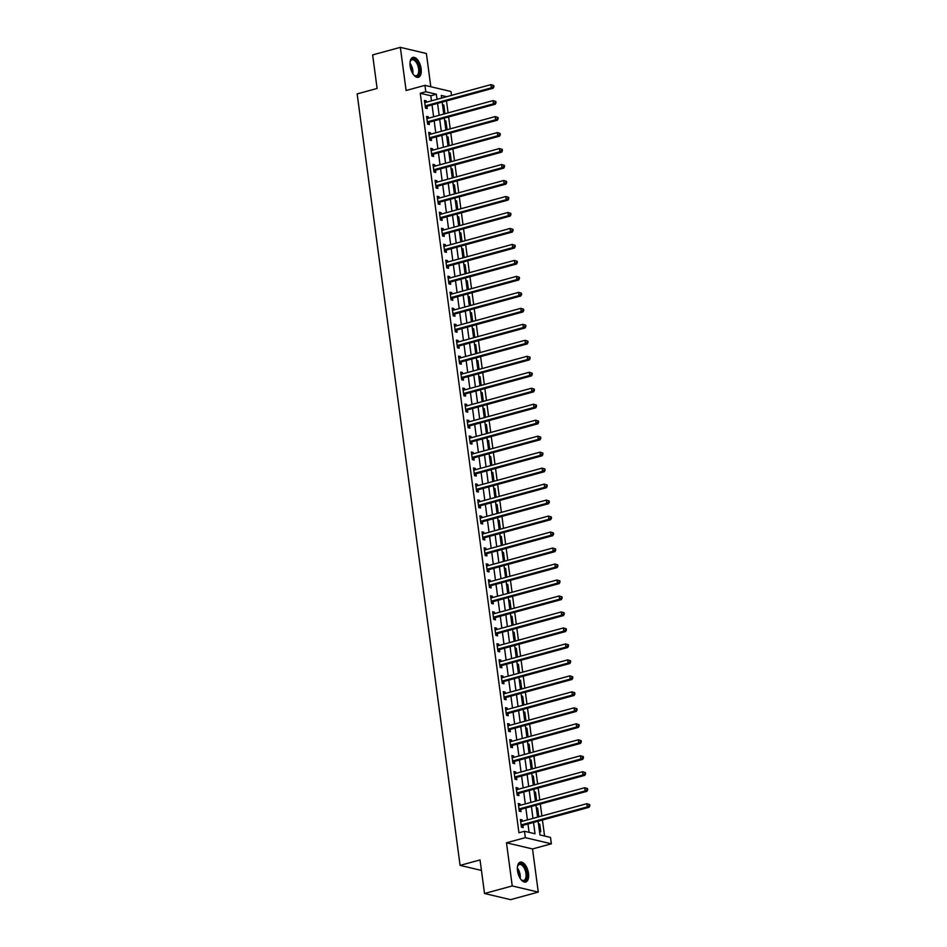 <?xml version="1.0" encoding="UTF-8"?>
<svg xmlns="http://www.w3.org/2000/svg" width="947" height="947" viewBox="0 0 947 947"><rect width="100%" height="100%" fill="white"/><g stroke="black" fill="none" stroke-linecap="round" stroke-linejoin="round"><path stroke-width="1.42" d="M528.485 873.371A10.322 5.137 74.7 0 0 520.282 862.113A10.322 5.137 74.7 0 0 517.512 870.778A10.322 5.137 74.7 0 0 525.715 882.048A10.322 5.137 74.7 0 0 528.485 873.371M421.107 68.657A10.322 5.137 74.7 0 0 412.904 57.4A10.322 5.137 74.7 0 0 410.134 66.065A10.322 5.137 74.7 0 0 418.337 77.323A10.322 5.137 74.7 0 0 421.107 68.657M538.121 821.203L539.956 834.923L550.515 837.42L551.367 843.813L525.325 837.657L524.472 831.265L535.031 833.762L533.516 822.458M532.522 848.95L506.479 842.794L512.232 885.942L484.521 893.495L510.563 899.65L538.275 892.098L532.522 848.95L551.367 843.813M430.814 86.745L426.387 53.506L400.344 47.35L406.097 90.498L424.943 85.36L450.985 91.504L451.506 95.387M544.572 836.023L542.442 820.019M541.897 815.959L540.311 804.039M539.766 799.978L538.18 788.058M537.636 783.998L536.049 772.089M535.505 768.029L533.919 756.108M533.374 752.048L531.788 740.128M531.243 736.068L529.645 724.147M529.113 720.087L527.515 708.167M526.982 704.106L525.384 692.186M524.839 688.126L523.253 676.205M522.708 672.145L521.122 660.225M520.578 656.164L518.992 644.244M518.447 640.184L516.861 628.275M516.316 624.215L514.73 612.295M514.185 608.234L512.599 596.314M512.055 592.254L510.457 580.333M509.924 576.273L508.326 564.353M507.793 560.293L506.195 548.372M505.651 544.312L504.064 532.392M503.52 528.331L501.934 516.411M501.389 512.351L499.803 500.442M499.258 496.382L497.672 484.462M497.128 480.401L495.541 468.481M494.997 464.421L493.411 452.5M492.866 448.44L491.268 436.52M490.735 432.459L489.137 420.539M488.605 416.479L487.007 404.558M486.462 400.498L484.876 388.578M484.331 384.518L482.745 372.597M482.201 368.537L480.614 356.628M480.07 352.568L478.484 340.648M477.939 336.587L476.353 324.667M475.808 320.607L474.222 308.686M473.678 304.626L472.08 292.706M471.547 288.646L469.949 276.725M469.416 272.665L467.818 260.745M467.273 256.684L465.687 244.764M465.143 240.704L463.557 228.783M463.012 224.735L461.426 212.815M460.881 208.754L459.295 196.834M458.75 192.774L457.164 180.853M456.62 176.793L455.034 164.873M454.489 160.812L452.891 148.892M452.358 144.832L450.76 132.911M450.227 128.851L448.629 116.931M448.085 112.871L446.499 100.95M512.232 885.942L538.275 892.098M484.521 893.495L480.046 859.935L460.088 865.38L357.149 93.907L377.107 88.462L372.633 54.902L400.344 47.35M442.521 104.715L443.8 105.01L444.83 112.681L443.551 112.385M444.652 120.695L445.93 120.991L446.96 128.662L445.682 128.354M446.783 136.664L448.073 136.972L449.091 144.642L447.813 144.335M448.914 152.645L450.204 152.952L451.222 160.623L449.943 160.315M451.056 168.625L452.335 168.933L453.353 176.604L452.074 176.296M453.187 184.606L454.465 184.914L455.483 192.584L454.205 192.277M455.318 200.586L456.596 200.894L457.614 208.553L456.336 208.257M457.448 216.567L458.727 216.863L459.757 224.534L458.466 224.238M459.579 232.548L460.858 232.844L461.887 240.514L460.597 240.218M461.71 248.528L462.988 248.824L464.018 256.495L462.74 256.199M463.841 264.497L465.119 264.805L466.149 272.476L464.87 272.168M465.971 280.478L467.262 280.786L468.28 288.456L467.001 288.148M468.102 296.458L469.392 296.766L470.41 304.437L469.132 304.129M470.245 312.439L471.523 312.747L472.541 320.417L471.263 320.11M472.375 328.42L473.654 328.727L474.672 336.398L473.393 336.09M474.506 344.4L475.785 344.696L476.803 352.367L475.524 352.071M476.637 360.381L477.915 360.677L478.945 368.347L477.655 368.052M478.768 376.361L480.046 376.657L481.076 384.328L479.786 384.032M480.898 392.342L482.177 392.638L483.207 400.309L481.928 400.013M483.029 408.311L484.308 408.619L485.338 416.289L484.059 415.982M485.16 424.292L486.45 424.599L487.468 432.27L486.19 431.962M487.291 440.272L488.581 440.58L489.599 448.251L488.321 447.943M489.433 456.253L490.712 456.561L491.73 464.231L490.451 463.923M491.564 472.233L492.842 472.541L493.861 480.212L492.582 479.904M493.695 488.214L494.973 488.51L495.991 496.181L494.713 495.885M495.826 504.195L497.104 504.491L498.134 512.161L496.844 511.865M497.956 520.175L499.235 520.471L500.265 528.142L498.974 527.846M500.087 536.156L501.365 536.452L502.395 544.123L501.117 543.815M502.218 552.125L503.496 552.432L504.526 560.103L503.248 559.795M504.349 568.105L505.639 568.413L506.657 576.084L505.378 575.776M506.479 584.086L507.77 584.394L508.788 592.064L507.509 591.757M508.622 600.067L509.9 600.374L510.918 608.045L509.64 607.737M510.753 616.047L512.031 616.355L513.049 624.014L511.771 623.718M512.883 632.028L514.162 632.324L515.192 639.994L513.901 639.698M515.014 648.008L516.293 648.304L517.322 655.975L516.032 655.679M517.145 663.989L518.423 664.285L519.453 671.956L518.163 671.66M519.276 679.958L520.554 680.266L521.584 687.936L520.305 687.629M521.406 695.938L522.697 696.246L523.715 703.917L522.436 703.609M523.537 711.919L524.827 712.227L525.845 719.898L524.567 719.59M525.668 727.9L526.958 728.207L527.976 735.878L526.698 735.57M527.81 743.88L529.089 744.188L530.107 751.859L528.828 751.551M529.941 759.861L531.22 760.157L532.238 767.828L530.959 767.532M532.072 775.842L533.35 776.138L534.38 783.808L533.09 783.512M534.203 791.822L535.481 792.118L536.511 799.789L535.221 799.493M536.333 807.803L537.612 808.099L538.642 815.769L537.351 815.462M538.464 823.772L539.743 824.079L540.773 831.75L539.494 831.442M431.489 100.844L430.814 95.754L420.255 93.256L518.932 832.78L524.472 831.265M529.101 832.366L527.976 823.961M527.432 819.901L525.845 807.992M525.301 803.932L523.715 792.012M523.17 787.951L521.584 776.031M521.039 771.971L519.453 760.05M518.909 755.99L517.311 744.07M516.778 740.009L515.18 728.089M514.647 724.029L513.049 712.108M512.505 708.048L510.918 696.128M510.374 692.068L508.788 680.147M508.243 676.087L506.657 664.178M506.112 660.118L504.526 648.198M503.982 644.138L502.395 632.217M501.851 628.157L500.265 616.237M499.72 612.176L498.122 600.256M497.589 596.196L495.991 584.275M495.459 580.215L493.861 568.295M493.316 564.234L491.73 552.314M491.185 548.254L489.599 536.333M489.054 532.285L487.468 520.365M486.924 516.304L485.338 504.384M484.793 500.324L483.207 488.403M482.662 484.343L481.076 472.423M480.531 468.363L478.933 456.442M478.401 452.382L476.803 440.462M476.27 436.401L474.672 424.481M474.127 420.421L472.541 408.5M471.997 404.44L470.41 392.532M469.866 388.471L468.28 376.551M467.735 372.491L466.149 360.57M465.604 356.51L464.018 344.59M463.474 340.529L461.887 328.609M461.343 324.549L459.745 312.628M459.212 308.568L457.614 296.648M457.081 292.587L455.483 280.667M454.939 276.607L453.353 264.687M452.808 260.626L451.222 248.718M450.677 244.657L449.091 232.737M448.547 228.677L446.96 216.756M446.416 212.696L444.83 200.776M444.285 196.716L442.687 184.795M442.154 180.735L440.556 168.815M440.024 164.754L438.425 152.834M437.893 148.774L436.295 136.853M435.75 132.793L434.164 120.885M433.619 116.824L432.033 104.904M426.399 102.229L426.209 100.856L424.457 100.441L425.475 108.112L427.239 108.526L426.955 106.443M428.529 118.209L428.34 116.836L426.588 116.422L427.606 124.093L429.37 124.507L429.086 122.423M430.66 134.19L430.471 132.817L428.719 132.402L429.737 140.073L431.501 140.487L431.216 138.404M432.791 150.171L432.613 148.797L430.849 148.383L431.868 156.054L433.631 156.468L433.359 154.385M434.922 166.151L434.744 164.778L432.98 164.352L433.998 172.023L435.762 172.449L435.49 170.365M437.052 182.12L436.875 180.747L435.111 180.332L436.141 188.003L437.893 188.417L437.621 186.346M439.183 198.101L439.006 196.727L437.242 196.313L438.272 203.984L440.024 204.398L439.751 202.327M441.314 214.081L441.136 212.708L439.372 212.294L440.402 219.964L442.154 220.379L441.882 218.307M443.456 230.062L443.267 228.689L441.503 228.274L442.533 235.945L444.297 236.359L444.013 234.276M445.587 246.042L445.398 244.669L443.646 244.255L444.664 251.926L446.428 252.34L446.144 250.257M447.718 262.023L447.529 260.65L445.777 260.236L446.795 267.906L448.558 268.321L448.274 266.237M449.849 278.004L449.659 276.631L447.907 276.216L448.925 283.887L450.689 284.301L450.405 282.218M451.979 293.984L451.802 292.611L450.038 292.197L451.056 299.856L452.82 300.282L452.548 298.198M454.11 309.965L453.933 308.592L452.169 308.166L453.187 315.836L454.951 316.251L454.678 314.179M456.241 325.934L456.063 324.561L454.3 324.146L455.329 331.817L457.081 332.231L456.809 330.16M458.372 341.914L458.194 340.541L456.43 340.127L457.46 347.798L459.212 348.212L458.94 346.14M460.502 357.895L460.325 356.522L458.561 356.108L459.591 363.778L461.343 364.193L461.071 362.109M462.645 373.876L462.456 372.502L460.692 372.088L461.722 379.759L463.485 380.173L463.201 378.09M464.776 389.856L464.586 388.483L462.834 388.069L463.852 395.739L465.616 396.154L465.332 394.07M466.907 405.837L466.717 404.464L464.965 404.049L465.983 411.72L467.747 412.134L467.463 410.051M469.037 421.817L468.848 420.444L467.096 420.03L468.114 427.701L469.878 428.115L469.594 426.032M471.168 437.798L470.99 436.425L469.227 435.999L470.245 443.67L472.008 444.096L471.736 442.012M473.299 453.767L473.121 452.394L471.357 451.979L472.375 459.65L474.139 460.064L473.867 457.993M475.43 469.748L475.252 468.374L473.488 467.96L474.518 475.631L476.27 476.045L475.998 473.974M477.56 485.728L477.383 484.355L475.619 483.941L476.649 491.611L478.401 492.026L478.128 489.954M479.691 501.709L479.513 500.336L477.75 499.921L478.78 507.592L480.531 508.006L480.259 505.923M481.834 517.689L481.644 516.316L479.88 515.902L480.91 523.573L482.674 523.987L482.39 521.904M483.964 533.67L483.775 532.297L482.023 531.883L483.041 539.553L484.805 539.968L484.521 537.884M486.095 549.651L485.906 548.277L484.154 547.863L485.172 555.534L486.936 555.948L486.651 553.865M488.226 565.631L488.036 564.258L486.285 563.844L487.303 571.514L489.066 571.929L488.782 569.845M490.357 581.612L490.179 580.239L488.415 579.813L489.433 587.483L491.197 587.909L490.925 585.826M492.487 597.581L492.31 596.208L490.546 595.793L491.576 603.464L493.328 603.878L493.056 601.807M494.618 613.561L494.441 612.188L492.677 611.774L493.707 619.445L495.459 619.859L495.186 617.787M496.749 629.542L496.571 628.169L494.808 627.754L495.837 635.425L497.589 635.839L497.317 633.756M498.88 645.523L498.702 644.149L496.938 643.735L497.968 651.406L499.72 651.82L499.448 649.737M501.022 661.503L500.833 660.13L499.081 659.716L500.099 667.386L501.863 667.801L501.579 665.717M503.153 677.484L502.964 676.111L501.212 675.696L502.23 683.367L503.993 683.781L503.709 681.698M505.284 693.464L505.094 692.091L503.342 691.677L504.36 699.348L506.124 699.762L505.84 697.679M507.414 709.445L507.225 708.072L505.473 707.658L506.491 715.316L508.255 715.743L507.971 713.659M509.545 725.426L509.368 724.053L507.604 723.626L508.622 731.297L510.386 731.711L510.113 729.64M511.676 741.394L511.498 740.021L509.735 739.607L510.764 747.278L512.516 747.692L512.244 745.62M513.807 757.375L513.629 756.002L511.865 755.588L512.895 763.258L514.647 763.673L514.375 761.601M515.937 773.356L515.76 771.983L513.996 771.568L515.026 779.239L516.778 779.653L516.506 777.57M518.08 789.336L517.891 787.963L516.127 787.549L517.157 795.22L518.909 795.634L518.636 793.55M520.211 805.317L520.021 803.944L518.269 803.529L519.287 811.2L521.051 811.615L520.767 809.531M522.342 821.298L522.152 819.924L520.4 819.51L521.418 827.181L523.182 827.595L522.898 825.512M460.088 865.38L481.443 870.423M506.479 842.794L525.325 837.657M420.255 93.256L425.795 91.752L424.943 85.36M446.712 96.689L441.278 95.41L441.633 98.074M442.178 102.134L443.764 114.054M444.309 118.115L445.895 130.035M446.439 134.095L448.038 146.016M448.57 150.076L450.168 161.996M450.701 166.045L452.299 177.965M452.844 182.025L454.43 193.946M454.974 198.006L456.561 209.926M457.105 213.986L458.691 225.907M459.236 229.967L460.822 241.887M461.367 245.948L462.953 257.868M463.497 261.928L465.095 273.849M465.628 277.909L467.226 289.829M467.759 293.89L469.357 305.798M469.89 309.858L471.488 321.779M472.032 325.839L473.618 337.759M474.163 341.82L475.749 353.74M476.294 357.8L477.88 369.721M478.424 373.781L480.011 385.701M480.555 389.762L482.141 401.682M482.686 405.742L484.284 417.663M484.817 421.723L486.415 433.643M486.947 437.692L488.545 449.612M489.09 453.672L490.676 465.593M491.221 469.653L492.807 481.573M493.351 485.633L494.938 497.554M495.482 501.614L497.068 513.534M497.613 517.595L499.199 529.515M499.744 533.575L501.33 545.496M501.874 549.556L503.473 561.476M504.005 565.537L505.603 577.445M506.136 581.505L507.734 593.426M508.279 597.486L509.865 609.406M510.409 613.467L511.996 625.387M512.54 629.447L514.126 641.368M514.671 645.428L516.257 657.348M516.802 661.408L518.388 673.329M518.932 677.389L520.519 689.309M521.063 693.37L522.661 705.29M523.194 709.35L524.792 721.259M525.325 725.319L526.923 737.24M527.467 741.3L529.053 753.22M529.598 757.28L531.184 769.201M531.729 773.261L533.315 785.181M533.859 789.242L535.446 801.162M535.99 805.222L537.576 817.143M437.029 99.328L436.354 94.238L425.795 91.752M532.972 818.397L531.385 806.477M530.841 802.417L529.255 790.496M528.71 786.436L527.124 774.516M526.579 770.456L524.993 758.535M524.449 754.475L522.862 742.555M522.318 738.494L520.732 726.574M520.187 722.514L518.589 710.605M518.056 706.545L516.458 694.625M515.926 690.564L514.328 678.644M513.783 674.584L512.197 662.663M511.652 658.603L510.066 646.683M509.522 642.622L507.935 630.702M507.391 626.642L505.805 614.721M505.26 610.661L503.674 598.741M503.129 594.68L501.543 582.76M500.999 578.712L499.4 566.791M498.868 562.731L497.27 550.811M496.737 546.75L495.139 534.83M494.594 530.77L493.008 518.849M492.464 514.789L490.877 502.869M490.333 498.809L488.747 486.888M488.202 482.828L486.616 470.908M486.071 466.847L484.485 454.927M483.941 450.867L482.354 438.958M481.81 434.898L480.212 422.978M479.679 418.917L478.081 406.997M477.548 402.937L475.95 391.016M475.406 386.956L473.82 375.036M473.275 370.975L471.689 359.055M471.144 354.995L469.558 343.074M469.014 339.014L467.427 327.094M466.883 323.034L465.297 311.113M464.752 307.053L463.166 295.144M462.621 291.084L461.023 279.164M460.491 275.104L458.893 263.183M458.36 259.123L456.762 247.203M456.217 243.142L454.631 231.222M454.087 227.162L452.5 215.241M451.956 211.181L450.37 199.261M449.825 195.2L448.239 183.28M447.694 179.22L446.108 167.299M445.563 163.251L443.965 151.331M443.433 147.27L441.835 135.35M441.302 131.29L439.704 119.369M439.171 115.309L437.573 103.389M430.814 95.754L436.354 94.238M424.564 101.305L426.209 100.856M442.604 105.342L443.8 105.01M538.547 824.411L539.743 824.079M536.416 808.43L537.612 808.099M534.286 792.45L535.481 792.118M532.155 776.469L533.35 776.138M530.024 760.488L531.22 760.157M527.893 744.508L529.089 744.188M525.763 728.527L526.958 728.207M523.62 712.546L524.827 712.227M521.489 696.578L522.697 696.246M519.358 680.597L520.554 680.266M517.228 664.616L518.423 664.285M515.097 648.636L516.293 648.304M512.966 632.655L514.162 632.324M510.835 616.675L512.031 616.355M508.705 600.694L509.9 600.374M506.574 584.713L507.77 584.394M504.431 568.733L505.639 568.413M502.301 552.764L503.496 552.432M500.17 536.783L501.365 536.452M498.039 520.803L499.235 520.471M495.908 504.822L497.104 504.491M493.778 488.841L494.973 488.51M491.647 472.861L492.842 472.541M489.516 456.88L490.712 456.561M487.385 440.9L488.581 440.58M485.243 424.919L486.45 424.599M483.112 408.95L484.308 408.619M480.981 392.969L482.177 392.638M478.851 376.989L480.046 376.657M476.72 361.008L477.915 360.677M474.589 345.028L475.785 344.696M472.458 329.047L473.654 328.727M470.328 313.066L471.523 312.747M468.197 297.086L469.392 296.766M466.054 281.117L467.262 280.786M463.923 265.136L465.119 264.805M461.793 249.156L462.988 248.824M459.662 233.175L460.858 232.844M457.531 217.194L458.727 216.863M455.4 201.214L456.596 200.894M453.27 185.233L454.465 184.914M451.139 169.253L452.335 168.933M449.008 153.272L450.204 152.952M446.866 137.303L448.073 136.972M444.735 121.323L445.93 120.991M426.695 117.286L428.34 116.836M428.837 133.267L430.471 132.817M430.968 149.247L432.613 148.797M433.099 165.216L434.744 164.778M435.229 181.197L436.875 180.747M437.36 197.177L439.006 196.727M439.491 213.158L441.136 212.708M441.622 229.138L443.267 228.689M443.752 245.119L445.398 244.669M445.883 261.1L447.529 260.65M448.026 277.08L449.659 276.631M450.156 293.061L451.802 292.611M452.287 309.03L453.933 308.592M454.418 325.01L456.063 324.561M456.549 340.991L458.194 340.541M458.679 356.972L460.325 356.522M460.81 372.952L462.456 372.502M462.941 388.933L464.586 388.483M465.072 404.914L466.717 404.464M467.214 420.894L468.848 420.444M469.345 436.863L470.99 436.425M471.476 452.844L473.121 452.394M473.607 468.824L475.252 468.374M475.737 484.805L477.383 484.355M477.868 500.785L479.513 500.336M479.999 516.766L481.644 516.316M482.13 532.747L483.775 532.297M484.26 548.727L485.906 548.277M486.403 564.708L488.036 564.258M488.534 580.677L490.179 580.239M490.664 596.657L492.31 596.208M492.795 612.638L494.441 612.188M494.926 628.619L496.571 628.169M497.057 644.599L498.702 644.149M499.187 660.58L500.833 660.13M501.318 676.56L502.964 676.111M503.449 692.541L505.094 692.091M505.591 708.51L507.225 708.072M507.722 724.491L509.368 724.053M509.853 740.471L511.498 740.021M511.984 756.452L513.629 756.002M514.114 772.432L515.76 771.983M516.245 788.413L517.891 787.963M518.376 804.394L520.021 803.944M520.507 820.374L522.152 819.924M425.736 105.721L427.488 106.135L493.115 88.249L491.363 87.834L425.736 105.721A1.326 1.113 -76.7 0 0 425.333 105.922L425.203 106.028M493.198 86.603L491.363 87.834L490.925 84.638L493.73 85.49L493.032 85.325L493.198 86.603L493.896 86.769L493.73 85.49M424.73 102.525L424.883 102.548A1.326 1.113 -76.7 0 0 425.31 102.525L490.925 84.638L493.032 85.325M427.488 106.135A1.326 1.113 -76.7 0 0 427.085 106.348L425.416 107.662M493.115 88.249L493.896 86.769M427.866 121.701L429.618 122.116L495.245 104.229L493.494 103.803L427.866 121.701A1.326 1.113 -76.7 0 0 427.464 121.903L427.334 122.009M495.328 102.584L493.494 103.803L493.067 100.607L495.861 101.471L495.163 101.305L495.328 102.584L496.039 102.749L495.861 101.471M426.86 118.493L427.014 118.529A1.326 1.113 -76.7 0 0 427.44 118.505L493.067 100.607L495.163 101.305M429.618 122.116A1.326 1.113 -76.7 0 0 429.216 122.317L427.547 123.643M495.245 104.229L496.039 102.749M429.997 137.682L431.749 138.096L497.376 120.198L495.624 119.784L429.997 137.682A1.326 1.113 -76.7 0 0 429.595 137.883L429.465 137.99M497.459 118.564L495.624 119.784L495.198 116.588L497.992 117.452L497.293 117.286L497.459 118.564L498.169 118.73L497.992 117.452M428.991 134.474L429.145 134.51A1.326 1.113 -76.7 0 0 429.571 134.486L495.198 116.588L497.293 117.286M431.749 138.096A1.326 1.113 -76.7 0 0 431.358 138.298L429.678 139.611M497.376 120.198L498.169 118.73M432.128 153.663L433.892 154.077L499.507 136.179L497.755 135.764L432.128 153.663A1.326 1.113 -76.7 0 0 431.725 153.864L431.595 153.97M499.59 134.545L497.755 135.764L497.329 132.568L500.123 133.432L499.424 133.267L499.59 134.545L500.3 134.711L500.123 133.432M431.122 150.455L431.276 150.49A1.326 1.113 -76.7 0 0 431.702 150.466L497.329 132.568L499.424 133.267M433.892 154.077A1.326 1.113 -76.7 0 0 433.489 154.278L431.808 155.592M499.507 136.179L500.3 134.711M434.259 169.643L436.022 170.058L501.65 152.159L499.886 151.745L434.259 169.643A1.326 1.113 -76.7 0 0 433.856 169.844L433.726 169.951M501.721 150.514L499.886 151.745L499.46 148.549L502.265 149.401L501.555 149.235L501.721 150.514L502.431 150.68L502.265 149.401M433.253 166.435L433.406 166.459A1.326 1.113 -76.7 0 0 433.833 166.447L499.46 148.549L501.555 149.235M436.022 170.058A1.326 1.113 -76.7 0 0 435.62 170.259L433.939 171.573M501.65 152.159L502.431 150.68M410.039 62.324A8.937 4.439 -105.3 0 1 410.359 61.212A8.937 4.439 -105.3 0 1 416.112 60.691A8.937 4.439 -105.3 0 1 419.533 72.256A8.937 4.439 -105.3 0 1 414.206 75.346A8.937 4.439 -105.3 0 1 413.377 74.529M413.946 75.121A8.274 4.108 74.7 0 0 416.36 75.736A8.274 4.108 74.7 0 0 418.681 69.818A8.274 4.108 74.7 0 0 415.461 61.354A8.274 4.108 74.7 0 0 412.004 59.768A8.274 4.108 74.7 0 0 410.24 61.531M417.698 77.417A10.263 5.102 74.7 0 0 420.302 69.9A10.263 5.102 74.7 0 0 416.313 59.673A10.263 5.102 74.7 0 0 412.312 57.649M517.417 867.05A8.937 4.439 -105.3 0 1 517.725 865.925A8.937 4.439 -105.3 0 1 522.649 864.599A8.937 4.439 -105.3 0 1 526.863 873.442A8.937 4.439 -105.3 0 1 521.584 880.059A8.937 4.439 -105.3 0 1 520.743 879.254M521.323 879.834A8.274 4.108 74.7 0 0 523.727 880.461A8.274 4.108 74.7 0 0 525.952 873.513A8.274 4.108 74.7 0 0 519.382 864.493A8.274 4.108 74.7 0 0 517.618 866.245M525.064 882.131A10.263 5.102 74.7 0 0 527.562 873.608A10.263 5.102 74.7 0 0 519.678 862.362M436.389 185.624L438.153 186.038L503.78 168.14L502.017 167.726L436.389 185.624A1.326 1.113 -76.7 0 0 435.987 185.825L435.857 185.932M503.863 166.494L502.017 167.726L501.59 164.529L504.396 165.382L503.686 165.216L503.863 166.494L504.562 166.66L504.396 165.382M435.395 182.416L435.537 182.44A1.326 1.113 -76.7 0 0 435.963 182.428L501.59 164.529L503.686 165.216M438.153 186.038A1.326 1.113 -76.7 0 0 437.751 186.239L436.07 187.553M503.78 168.14L504.562 166.66M438.52 201.593L440.284 202.019L505.911 184.12L504.147 183.706L438.52 201.593A1.326 1.113 -76.7 0 0 438.118 201.806L437.988 201.9M505.994 182.475L504.147 183.706L503.721 180.51L506.527 181.362L505.816 181.197L505.994 182.475L506.692 182.641L506.527 181.362M437.526 198.397L437.668 198.42A1.326 1.113 -76.7 0 0 438.094 198.397L503.721 180.51L505.816 181.197M440.284 202.019A1.326 1.113 -76.7 0 0 439.882 202.22L438.212 203.534M505.911 184.12L506.692 182.641M440.651 217.573L442.415 217.988L508.042 200.101L506.278 199.687L440.651 217.573A1.326 1.113 -76.7 0 0 440.248 217.786L440.118 217.881M508.125 198.456L506.278 199.687L505.852 196.491L508.657 197.343L507.947 197.177L508.125 198.456L508.823 198.621L508.657 197.343M439.657 214.377L439.799 214.401A1.326 1.113 -76.7 0 0 440.225 214.377L505.852 196.491L507.947 197.177M442.415 217.988A1.326 1.113 -76.7 0 0 442.012 218.201L440.343 219.515M508.042 200.101L508.823 198.621M442.794 233.554L444.545 233.968L510.173 216.082L508.409 215.667L442.794 233.554A1.326 1.113 -76.7 0 0 442.391 233.767L442.249 233.862M510.255 214.436L508.409 215.667L507.983 212.471L510.788 213.324L510.09 213.158L510.255 214.436L510.954 214.602L510.788 213.324M441.787 230.358L441.929 230.381A1.326 1.113 -76.7 0 0 442.356 230.358L507.983 212.471L510.09 213.158M444.545 233.968A1.326 1.113 -76.7 0 0 444.143 234.181L442.474 235.495M510.173 216.082L510.954 214.602M444.924 249.535L446.676 249.949L512.303 232.062L510.551 231.648L444.924 249.535A1.326 1.113 -76.7 0 0 444.522 249.736L444.392 249.842M512.386 230.417L510.551 231.648L510.125 228.452L512.919 229.304L512.22 229.138L512.386 230.417L513.096 230.583L512.919 229.304M443.918 246.338L444.072 246.362A1.326 1.113 -76.7 0 0 444.498 246.338L510.125 228.452L512.22 229.138M446.676 249.949A1.326 1.113 -76.7 0 0 446.274 250.162L444.605 251.476M512.303 232.062L513.096 230.583M447.055 265.515L448.807 265.929L514.434 248.043L512.682 247.617L447.055 265.515A1.326 1.113 -76.7 0 0 446.653 265.716L446.522 265.823M514.517 246.398L512.682 247.617L512.256 244.421L515.05 245.285L514.351 245.119L514.517 246.398L515.227 246.563L515.05 245.285M446.049 262.307L446.203 262.343A1.326 1.113 -76.7 0 0 446.629 262.319L512.256 244.421L514.351 245.119M448.807 265.929A1.326 1.113 -76.7 0 0 448.405 266.131L446.735 267.445M514.434 248.043L515.227 246.563M449.186 281.496L450.938 281.91L516.565 264.012L514.813 263.597L449.186 281.496A1.326 1.113 -76.7 0 0 448.783 281.697L448.653 281.804M516.648 262.378L514.813 263.597L514.387 260.401L517.18 261.265L516.482 261.1L516.648 262.378L517.358 262.544L517.18 261.265M448.18 278.288L448.333 278.323A1.326 1.113 -76.7 0 0 448.76 278.3L514.387 260.401L516.482 261.1M450.938 281.91A1.326 1.113 -76.7 0 0 450.547 282.111L448.866 283.425M516.565 264.012L517.358 262.544M451.317 297.476L453.08 297.891L518.696 279.992L516.944 279.578L451.317 297.476A1.326 1.113 -76.7 0 0 450.914 297.678L450.784 297.784M518.778 278.359L516.944 279.578L516.517 276.382L519.311 277.246L518.613 277.08L518.778 278.359L519.489 278.525L519.311 277.246M450.31 294.268L450.464 294.292A1.326 1.113 -76.7 0 0 450.89 294.28L516.517 276.382L518.613 277.08M453.08 297.891A1.326 1.113 -76.7 0 0 452.678 298.092L450.997 299.406M518.696 279.992L519.489 278.525M453.447 313.457L455.211 313.871L520.838 295.973L519.074 295.559L453.447 313.457A1.326 1.113 -76.7 0 0 453.045 313.658L452.915 313.765M520.921 294.328L519.074 295.559L518.648 292.363L521.454 293.215L520.743 293.049L520.921 294.328L521.619 294.493L521.454 293.215M452.441 310.249L452.595 310.273A1.326 1.113 -76.7 0 0 453.021 310.261L518.648 292.363L520.743 293.049M455.211 313.871A1.326 1.113 -76.7 0 0 454.809 314.073L453.128 315.387M520.838 295.973L521.619 294.493M455.578 329.426L457.342 329.852L522.969 311.954L521.205 311.539L455.578 329.426A1.326 1.113 -76.7 0 0 455.176 329.639L455.045 329.745M523.052 310.308L521.205 311.539L520.779 308.343L523.584 309.195L522.874 309.03L523.052 310.308L523.75 310.474L523.584 309.195M454.584 326.23L454.726 326.253A1.326 1.113 -76.7 0 0 455.152 326.242L520.779 308.343L522.874 309.03M457.342 329.852A1.326 1.113 -76.7 0 0 456.939 330.053L455.258 331.367M522.969 311.954L523.75 310.474M457.709 345.406L459.473 345.821L525.1 327.934L523.336 327.52L457.709 345.406A1.326 1.113 -76.7 0 0 457.306 345.619L457.176 345.714M525.183 326.289L523.336 327.52L522.91 324.324L525.715 325.176L525.005 325.01L525.183 326.289L525.881 326.455L525.715 325.176M456.714 342.21L456.856 342.234A1.326 1.113 -76.7 0 0 457.283 342.21L522.91 324.324L525.005 325.01M459.473 345.821A1.326 1.113 -76.7 0 0 459.07 346.034L457.401 347.348M525.1 327.934L525.881 326.455M459.84 361.387L461.603 361.801L527.23 343.915L525.467 343.501L459.84 361.387A1.326 1.113 -76.7 0 0 459.449 361.6L459.307 361.695M527.313 342.269L525.467 343.501L525.04 340.304L527.846 341.157L527.136 340.991L527.313 342.269L528.012 342.435L527.846 341.157M458.845 358.191L458.987 358.215A1.326 1.113 -76.7 0 0 459.413 358.191L525.04 340.304L527.136 340.991M461.603 361.801A1.326 1.113 -76.7 0 0 461.201 362.014L459.532 363.328M527.23 343.915L528.012 342.435M461.982 377.368L463.734 377.782L529.361 359.896L527.597 359.481L461.982 377.368A1.326 1.113 -76.7 0 0 461.58 377.569L461.438 377.675M529.444 358.25L527.597 359.481L527.171 356.285L529.977 357.137L529.278 356.972L529.444 358.25L530.142 358.416L529.977 357.137M460.976 374.172L461.13 374.195A1.326 1.113 -76.7 0 0 461.556 374.172L527.171 356.285L529.278 356.972M463.734 377.782A1.326 1.113 -76.7 0 0 463.332 377.995L461.663 379.309M529.361 359.896L530.142 358.416M464.113 393.348L465.865 393.763L531.492 375.876L529.74 375.45L464.113 393.348A1.326 1.113 -76.7 0 0 463.71 393.55L463.58 393.656M531.575 374.231L529.74 375.45L529.314 372.254L532.107 373.118L531.409 372.952L531.575 374.231L532.285 374.396L532.107 373.118M463.107 390.152L463.261 390.176A1.326 1.113 -76.7 0 0 463.687 390.152L529.314 372.254L531.409 372.952M465.865 393.763A1.326 1.113 -76.7 0 0 465.462 393.964L463.793 395.29M531.492 375.876L532.285 374.396M466.244 409.329L467.996 409.743L533.623 391.845L531.871 391.431L466.244 409.329A1.326 1.113 -76.7 0 0 465.841 409.53L465.711 409.637M533.706 390.211L531.871 391.431L531.445 388.234L534.238 389.099L533.54 388.933L533.706 390.211L534.416 390.377L534.238 389.099M465.237 406.121L465.391 406.156A1.326 1.113 -76.7 0 0 465.817 406.133L531.445 388.234L533.54 388.933M467.996 409.743A1.326 1.113 -76.7 0 0 467.593 409.944L465.924 411.258M533.623 391.845L534.416 390.377M468.374 425.31L470.126 425.724L535.753 407.826L534.001 407.411L468.374 425.31A1.326 1.113 -76.7 0 0 467.972 425.511L467.842 425.617M535.836 406.192L534.001 407.411L533.575 404.215L536.369 405.079L535.671 404.914L535.836 406.192L536.547 406.358L536.369 405.079M467.368 422.102L467.522 422.137A1.326 1.113 -76.7 0 0 467.948 422.113L533.575 404.215L535.671 404.914M470.126 425.724A1.326 1.113 -76.7 0 0 469.736 425.925L468.055 427.239M535.753 407.826L536.547 406.358M470.505 441.29L472.269 441.704L537.896 423.806L536.132 423.392L470.505 441.29A1.326 1.113 -76.7 0 0 470.103 441.491L469.972 441.598M537.967 422.161L536.132 423.392L535.706 420.196L538.5 421.06L537.801 420.882L537.967 422.161L538.677 422.338L538.5 421.06M469.499 438.082L469.653 438.106A1.326 1.113 -76.7 0 0 470.079 438.094L535.706 420.196L537.801 420.882M472.269 441.704A1.326 1.113 -76.7 0 0 471.866 441.906L470.185 443.22M537.896 423.806L538.677 422.338M472.636 457.271L474.4 457.685L540.027 439.787L538.263 439.372L472.636 457.271A1.326 1.113 -76.7 0 0 472.233 457.472L472.103 457.579M540.11 438.141L538.263 439.372L537.837 436.176L540.642 437.029L539.932 436.863L540.11 438.141L540.808 438.307L540.642 437.029M471.63 454.063L471.784 454.087A1.326 1.113 -76.7 0 0 472.21 454.075L537.837 436.176L539.932 436.863M474.4 457.685A1.326 1.113 -76.7 0 0 473.997 457.886L472.316 459.2M540.027 439.787L540.808 438.307M474.767 473.24L476.53 473.666L542.158 455.767L540.394 455.353L474.767 473.24A1.326 1.113 -76.7 0 0 474.364 473.453L474.234 473.559M542.24 454.122L540.394 455.353L539.968 452.157L542.773 453.009L542.063 452.844L542.24 454.122L542.939 454.288L542.773 453.009M473.772 470.043L473.914 470.067A1.326 1.113 -76.7 0 0 474.34 470.043L539.968 452.157L542.063 452.844M476.53 473.666A1.326 1.113 -76.7 0 0 476.128 473.867L474.447 475.181M542.158 455.767L542.939 454.288M476.897 489.22L478.661 489.635L544.288 471.748L542.524 471.334L476.897 489.22A1.326 1.113 -76.7 0 0 476.495 489.433L476.365 489.528M544.371 470.103L542.524 471.334L542.098 468.138L544.904 468.99L544.194 468.824L544.371 470.103L545.07 470.268L544.904 468.99M475.903 486.024L476.045 486.048A1.326 1.113 -76.7 0 0 476.471 486.024L542.098 468.138L544.194 468.824M478.661 489.635A1.326 1.113 -76.7 0 0 478.259 489.848L476.59 491.162M544.288 471.748L545.07 470.268M479.028 505.201L480.792 505.615L546.419 487.729L544.655 487.314L479.028 505.201A1.326 1.113 -76.7 0 0 478.637 505.414L478.495 505.509M546.502 486.083L544.655 487.314L544.229 484.118L547.035 484.971L546.324 484.805L546.502 486.083L547.2 486.249L547.035 484.971M478.034 502.005L478.176 502.028A1.326 1.113 -76.7 0 0 478.602 502.005L544.229 484.118L546.324 484.805M480.792 505.615A1.326 1.113 -76.7 0 0 480.389 505.828L478.72 507.142M546.419 487.729L547.2 486.249M481.171 521.181L482.923 521.596L548.55 503.709L546.786 503.295L481.171 521.181A1.326 1.113 -76.7 0 0 480.768 521.383L480.638 521.489M548.633 502.064L546.786 503.295L546.36 500.099L549.165 500.951L548.467 500.785L548.633 502.064L549.331 502.23L549.165 500.951M480.165 517.985L480.318 518.009A1.326 1.113 -76.7 0 0 480.745 517.985L546.36 500.099L548.467 500.785M482.923 521.596A1.326 1.113 -76.7 0 0 482.52 521.809L480.851 523.123M548.55 503.709L549.331 502.23M483.301 537.162L485.053 537.576L550.681 519.69L548.929 519.264L483.301 537.162A1.326 1.113 -76.7 0 0 482.899 537.363L482.769 537.47M550.763 518.045L548.929 519.264L548.502 516.068L551.296 516.932L550.598 516.766L550.763 518.045L551.474 518.21L551.296 516.932M482.295 533.954L482.449 533.99A1.326 1.113 -76.7 0 0 482.875 533.966L548.502 516.068L550.598 516.766M485.053 537.576A1.326 1.113 -76.7 0 0 484.651 537.778L482.982 539.092M550.681 519.69L551.474 518.21M485.432 553.143L487.184 553.557L552.811 535.659L551.059 535.244L485.432 553.143A1.326 1.113 -76.7 0 0 485.03 553.344L484.9 553.45M552.894 534.025L551.059 535.244L550.633 532.048L553.427 532.912L552.728 532.747L552.894 534.025L553.604 534.191L553.427 532.912M484.426 549.935L484.58 549.97A1.326 1.113 -76.7 0 0 485.006 549.947L550.633 532.048L552.728 532.747M487.184 553.557A1.326 1.113 -76.7 0 0 486.782 553.758L485.113 555.072M552.811 535.659L553.604 534.191M487.563 569.123L489.327 569.538L554.942 551.639L553.19 551.225L487.563 569.123A1.326 1.113 -76.7 0 0 487.16 569.325L487.03 569.431M555.025 550.006L553.19 551.225L552.764 548.029L555.558 548.893L554.859 548.727L555.025 550.006L555.735 550.171L555.558 548.893M486.557 565.915L486.711 565.939A1.326 1.113 -76.7 0 0 487.137 565.927L552.764 548.029L554.859 548.727M489.327 569.538A1.326 1.113 -76.7 0 0 488.924 569.739L487.243 571.053M554.942 551.639L555.735 550.171M489.694 585.104L491.457 585.518L557.085 567.62L555.321 567.206L489.694 585.104A1.326 1.113 -76.7 0 0 489.291 585.305L489.161 585.412M557.156 565.975L555.321 567.206L554.895 564.01L557.688 564.862L556.99 564.696L557.156 565.975L557.866 566.14L557.688 564.862M488.688 581.896L488.841 581.92A1.326 1.113 -76.7 0 0 489.268 581.908L554.895 564.01L556.99 564.696M491.457 585.518A1.326 1.113 -76.7 0 0 491.055 585.72L489.374 587.033M557.085 567.62L557.866 566.14M491.824 601.085L493.588 601.499L559.215 583.601L557.452 583.186L491.824 601.085A1.326 1.113 -76.7 0 0 491.422 601.286L491.292 601.392M559.298 581.955L557.452 583.186L557.025 579.99L559.831 580.842L559.121 580.677L559.298 581.955L559.997 582.121L559.831 580.842M490.818 597.877L490.972 597.9A1.326 1.113 -76.7 0 0 491.398 597.888L557.025 579.99L559.121 580.677M493.588 601.499A1.326 1.113 -76.7 0 0 493.186 601.7L491.505 603.014M559.215 583.601L559.997 582.121M493.955 617.053L495.719 617.48L561.346 599.581L559.582 599.167L493.955 617.053A1.326 1.113 -76.7 0 0 493.553 617.266L493.423 617.361M561.429 597.936L559.582 599.167L559.156 595.971L561.962 596.823L561.251 596.657L561.429 597.936L562.127 598.102L561.962 596.823M492.961 613.857L493.103 613.881A1.326 1.113 -76.7 0 0 493.529 613.857L559.156 595.971L561.251 596.657M495.719 617.48A1.326 1.113 -76.7 0 0 495.317 617.681L493.647 618.995M561.346 599.581L562.127 598.102M496.086 633.034L497.85 633.448L563.477 615.562L561.713 615.148L496.086 633.034A1.326 1.113 -76.7 0 0 495.683 633.247L495.553 633.342M563.56 613.916L561.713 615.148L561.287 611.951L564.092 612.804L563.382 612.638L563.56 613.916L564.258 614.082L564.092 612.804M495.092 629.838L495.234 629.862A1.326 1.113 -76.7 0 0 495.66 629.838L561.287 611.951L563.382 612.638M497.85 633.448A1.326 1.113 -76.7 0 0 497.447 633.661L495.778 634.975M563.477 615.562L564.258 614.082M498.217 649.015L499.98 649.429L565.608 631.542L563.844 631.128L498.217 649.015A1.326 1.113 -76.7 0 0 497.826 649.228L497.684 649.322M565.69 629.897L563.844 631.128L563.418 627.932L566.223 628.784L565.513 628.619L565.69 629.897L566.389 630.063L566.223 628.784M497.222 645.818L497.364 645.842A1.326 1.113 -76.7 0 0 497.791 645.818L563.418 627.932L565.513 628.619M499.98 649.429A1.326 1.113 -76.7 0 0 499.578 649.642L497.909 650.956M565.608 631.542L566.389 630.063M500.359 664.995L502.111 665.41L567.738 647.523L565.975 647.097L500.359 664.995A1.326 1.113 -76.7 0 0 499.957 665.196L499.827 665.303M567.821 645.878L565.975 647.097L565.548 643.913L568.354 644.765L567.655 644.599L567.821 645.878L568.52 646.043L568.354 644.765M499.353 661.799L499.507 661.823A1.326 1.113 -76.7 0 0 499.933 661.799L565.548 643.913L567.655 644.599M502.111 665.41A1.326 1.113 -76.7 0 0 501.709 665.623L500.04 666.937M567.738 647.523L568.52 646.043M502.49 680.976L504.242 681.39L569.869 663.492L568.117 663.078L502.49 680.976A1.326 1.113 -76.7 0 0 502.088 681.177L501.957 681.284M569.952 661.858L568.117 663.078L567.691 659.881L570.485 660.746L569.786 660.58L569.952 661.858L570.662 662.024L570.485 660.746M501.484 677.768L501.638 677.803A1.326 1.113 -76.7 0 0 502.064 677.78L567.691 659.881L569.786 660.58M504.242 681.39A1.326 1.113 -76.7 0 0 503.84 681.591L502.17 682.905M569.869 663.492L570.662 662.024M504.621 696.956L506.373 697.371L572 679.473L570.248 679.058L504.621 696.956A1.326 1.113 -76.7 0 0 504.218 697.158L504.088 697.264M572.083 677.839L570.248 679.058L569.822 675.862L572.615 676.726L571.917 676.56L572.083 677.839L572.793 678.005L572.615 676.726M503.615 693.749L503.768 693.784A1.326 1.113 -76.7 0 0 504.195 693.76L569.822 675.862L571.917 676.56M506.373 697.371A1.326 1.113 -76.7 0 0 505.97 697.572L504.301 698.886M572 679.473L572.793 678.005M506.752 712.937L508.515 713.351L574.131 695.453L572.379 695.039L506.752 712.937A1.326 1.113 -76.7 0 0 506.349 713.138L506.219 713.245M574.213 693.808L572.379 695.039L571.952 691.843L574.746 692.707L574.048 692.529L574.213 693.808L574.924 693.985L574.746 692.707M505.745 709.729L505.899 709.753A1.326 1.113 -76.7 0 0 506.325 709.741L571.952 691.843L574.048 692.529M508.515 713.351A1.326 1.113 -76.7 0 0 508.113 713.553L506.432 714.867M574.131 695.453L574.924 693.985M508.882 728.918L510.646 729.332L576.273 711.434L574.509 711.019L508.882 728.918A1.326 1.113 -76.7 0 0 508.48 729.119L508.35 729.226M576.344 709.788L574.509 711.019L574.083 707.823L576.877 708.676L576.178 708.51L576.344 709.788L577.054 709.954L576.877 708.676M507.876 725.71L508.03 725.733A1.326 1.113 -76.7 0 0 508.456 725.722L574.083 707.823L576.178 708.51M510.646 729.332A1.326 1.113 -76.7 0 0 510.244 729.533L508.563 730.847M576.273 711.434L577.054 709.954M511.013 744.887L512.777 745.313L578.404 727.414L576.64 727L511.013 744.887A1.326 1.113 -76.7 0 0 510.611 745.1L510.48 745.206M578.487 725.769L576.64 727L576.214 723.804L579.019 724.656L578.309 724.491L578.487 725.769L579.185 725.935L579.019 724.656M510.019 741.69L510.161 741.714A1.326 1.113 -76.7 0 0 510.587 741.69L576.214 723.804L578.309 724.491M512.777 745.313A1.326 1.113 -76.7 0 0 512.374 745.514L510.693 746.828M578.404 727.414L579.185 725.935M513.144 760.867L514.908 761.281L580.535 743.395L578.771 742.981L513.144 760.867A1.326 1.113 -76.7 0 0 512.741 761.08L512.611 761.175M580.618 741.75L578.771 742.981L578.345 739.785L581.15 740.637L580.44 740.471L580.618 741.75L581.316 741.915L581.15 740.637M512.149 757.671L512.291 757.695A1.326 1.113 -76.7 0 0 512.718 757.671L578.345 739.785L580.44 740.471M514.908 761.281A1.326 1.113 -76.7 0 0 514.505 761.495L512.836 762.808M580.535 743.395L581.316 741.915M515.275 776.848L517.038 777.262L582.665 759.376L580.902 758.961L515.275 776.848A1.326 1.113 -76.7 0 0 514.872 777.061L514.742 777.156M582.748 757.73L580.902 758.961L580.475 755.765L583.281 756.617L582.571 756.452L582.748 757.73L583.447 757.896L583.281 756.617M514.28 773.652L514.422 773.675A1.326 1.113 -76.7 0 0 514.848 773.652L580.475 755.765L582.571 756.452M517.038 777.262A1.326 1.113 -76.7 0 0 516.636 777.475L514.967 778.789M582.665 759.376L583.447 757.896M517.405 792.828L519.169 793.243L584.796 775.356L583.032 774.942L517.405 792.828A1.326 1.113 -76.7 0 0 517.015 793.03L516.873 793.136M584.879 773.711L583.032 774.942L582.606 771.746L585.412 772.598L584.701 772.432L584.879 773.711L585.577 773.877L585.412 772.598M516.411 789.632L516.553 789.656A1.326 1.113 -76.7 0 0 516.979 789.632L582.606 771.746L584.701 772.432M519.169 793.243A1.326 1.113 -76.7 0 0 518.767 793.456L517.098 794.77M584.796 775.356L585.577 773.877M519.548 808.809L521.3 809.223L586.927 791.337L585.163 790.911L519.548 808.809A1.326 1.113 -76.7 0 0 519.145 809.01L519.015 809.117M587.01 789.691L585.163 790.911L584.737 787.715L587.542 788.579L586.844 788.413L587.01 789.691L587.708 789.857L587.542 788.579M518.542 805.601L518.696 805.637A1.326 1.113 -76.7 0 0 519.122 805.613L584.737 787.715L586.844 788.413M521.3 809.223A1.326 1.113 -76.7 0 0 520.897 809.425L519.228 810.75M586.927 791.337L587.708 789.857M521.679 824.79L523.431 825.204L589.058 807.306L587.306 806.891L521.679 824.79A1.326 1.113 -76.7 0 0 521.276 824.991L521.146 825.097M589.141 805.672L587.306 806.891L586.88 803.695L589.673 804.559L588.975 804.394L589.141 805.672L589.851 805.838L589.673 804.559M520.672 821.582L520.826 821.617A1.326 1.113 -76.7 0 0 521.252 821.594L586.88 803.695L588.975 804.394M523.431 825.204A1.326 1.113 -76.7 0 0 523.028 825.405L521.359 826.719M589.058 807.306L589.851 805.838M425.333 105.922L427.085 106.348M427.464 121.903L429.216 122.317M429.595 137.883L431.358 138.298M431.725 153.864L433.489 154.278M433.856 169.844L435.62 170.259M409.98 63.295A8.274 4.108 -105.3 0 1 412.833 73.736M412.229 72.694A8.002 3.977 74.7 0 0 409.992 64.491M517.358 868.008A8.274 4.108 -105.3 0 1 520.175 875.087A8.274 4.108 -105.3 0 1 520.199 878.449M519.595 877.407A8.002 3.977 74.7 0 0 519.489 875.206A8.002 3.977 74.7 0 0 517.37 869.216M435.987 185.825L437.751 186.239M438.118 201.806L439.882 202.22M440.248 217.786L442.012 218.201M442.391 233.767L444.143 234.181M444.522 249.736L446.274 250.162M446.653 265.716L448.405 266.131M448.783 281.697L450.547 282.111M450.914 297.678L452.678 298.092M453.045 313.658L454.809 314.073M455.176 329.639L456.939 330.053M457.306 345.619L459.07 346.034M459.449 361.6L461.201 362.014M461.58 377.569L463.332 377.995M463.71 393.55L465.462 393.964M465.841 409.53L467.593 409.944M467.972 425.511L469.736 425.925M470.103 441.491L471.866 441.906M472.233 457.472L473.997 457.886M474.364 473.453L476.128 473.867M476.495 489.433L478.259 489.848M478.637 505.414L480.389 505.828M480.768 521.383L482.52 521.809M482.899 537.363L484.651 537.778M485.03 553.344L486.782 553.758M487.16 569.325L488.924 569.739M489.291 585.305L491.055 585.72M491.422 601.286L493.186 601.7M493.553 617.266L495.317 617.681M495.683 633.247L497.447 633.661M497.826 649.228L499.578 649.642M499.957 665.196L501.709 665.623M502.088 681.177L503.84 681.591M504.218 697.158L505.97 697.572M506.349 713.138L508.113 713.553M508.48 729.119L510.244 729.533M510.611 745.1L512.374 745.514M512.741 761.08L514.505 761.495M514.872 777.061L516.636 777.475M517.015 793.03L518.767 793.456M519.145 809.01L520.897 809.425M521.276 824.991L523.028 825.405"/></g></svg>
